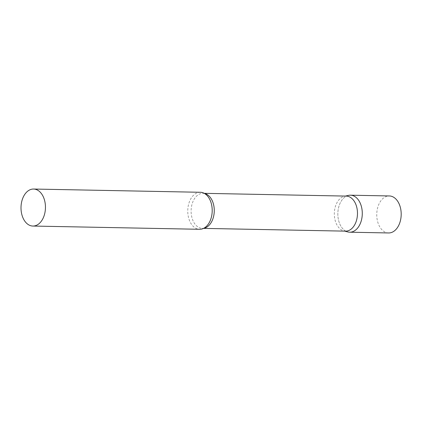 <?xml version="1.0" encoding="UTF-8"?>
<svg xmlns="http://www.w3.org/2000/svg" width="422" height="422" viewBox="0 0 422 422"><rect width="100%" height="100%" fill="white"/><g stroke="black" fill="none" stroke-linecap="round" stroke-linejoin="round"><path stroke-width="0.32" stroke-dasharray="2.11 1.58" d="M349.701 232.205A18.51 12.222 91.1 0 1 338.133 209.95A18.51 12.222 91.1 0 1 350.424 195.196M388.615 232.96A18.51 12.222 91.1 0 1 377.046 210.705A18.51 12.222 91.1 0 1 389.332 195.95M346.24 196.093A17.529 11.579 -88.9 0 0 344.442 196.267A17.529 11.579 -88.9 0 0 334.335 213.084A17.529 11.579 -88.9 0 0 343.366 230.787A17.529 11.579 -88.9 0 0 343.772 230.897A17.529 11.579 -88.9 0 0 345.56 231.145M348.525 195.381A18.51 12.222 -88.9 0 0 337.853 213.131A18.51 12.222 -88.9 0 0 347.385 231.82A18.51 12.222 -88.9 0 0 347.812 231.942M200.344 192.279A18.51 12.222 -88.9 0 0 187.853 208.779A18.51 12.222 -88.9 0 0 197.306 228.903A18.51 12.222 -88.9 0 0 199.622 229.288M204.512 193.487A17.529 11.579 -88.9 0 0 203.024 193.308A17.529 11.579 -88.9 0 0 191.198 208.937A17.529 11.579 -88.9 0 0 200.149 228.001A17.529 11.579 -88.9 0 0 202.344 228.365A17.529 11.579 -88.9 0 0 203.837 228.244M344.442 196.267L345.338 196.077M204.243 193.334L203.024 193.308L204.116 193.492L206.595 195.054M203.562 228.386L202.344 228.365C203.051 228.571 204.264 228.038 205.978 226.756M343.772 230.897L344.658 231.129"/><path stroke-width="0.63" d="M361.992 217.451A18.51 12.222 91.1 0 1 349.701 232.205L388.615 232.96A18.51 12.222 91.1 0 0 400.9 218.206A18.51 12.222 91.1 0 0 389.332 195.95L350.424 195.196A18.51 12.222 91.1 0 1 361.992 217.451M203.562 228.386L345.56 231.145A17.529 11.579 -88.9 0 0 357.392 215.515A17.529 11.579 -88.9 0 0 348.435 196.457A17.529 11.579 -88.9 0 0 346.24 196.093L204.243 193.334M344.658 231.129L347.812 231.942A18.51 12.222 -88.9 0 0 362.034 217.13A18.51 12.222 -88.9 0 0 352.739 195.576A18.51 12.222 -88.9 0 0 348.525 195.381L345.338 196.077M32.869 226.05L199.622 229.288A18.51 12.222 -88.9 0 0 205.978 226.756A18.51 12.222 -88.9 0 0 206.595 195.054A18.51 12.222 -88.9 0 0 202.66 192.664A18.51 12.222 -88.9 0 0 200.344 192.279L33.586 189.04A18.51 12.222 -88.9 0 0 21.1 205.54A18.51 12.222 -88.9 0 0 30.553 225.665A18.51 12.222 -88.9 0 0 32.869 226.05A18.51 12.222 -88.9 0 0 45.36 209.549A18.51 12.222 -88.9 0 0 35.907 189.42A18.51 12.222 -88.9 0 0 33.586 189.04M203.837 228.244A17.529 11.579 -88.9 0 0 214.244 211.607A17.529 11.579 -88.9 0 0 205.219 193.672A17.529 11.579 -88.9 0 0 204.512 193.487"/></g></svg>
